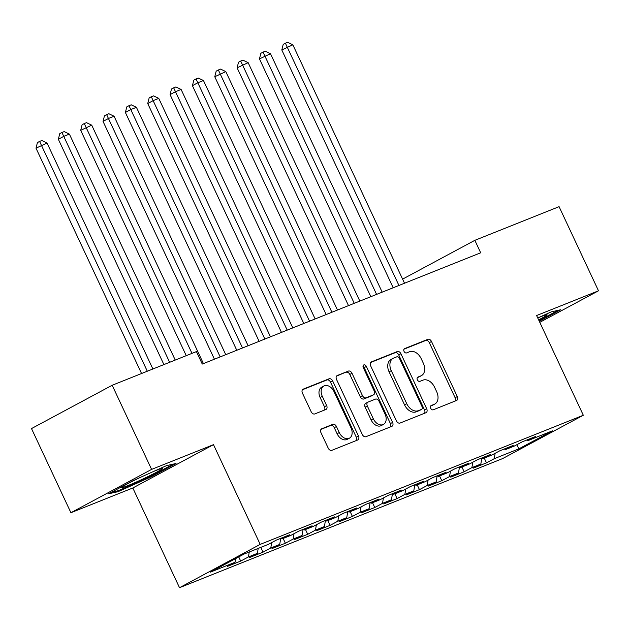 <?xml version="1.0" encoding="UTF-8"?>
<svg xmlns="http://www.w3.org/2000/svg" width="630" height="630" viewBox="0 0 630 630"><rect width="100%" height="100%" fill="white"/><g stroke="black" fill="none" stroke-linecap="round" stroke-linejoin="round"><path stroke-width="0.94" d="M430.692 408.279A2.37 1.646 61.8 0 0 433.227 409.807L456.537 400.491A3.386 2.355 61.8 0 0 456.703 400.412A3.386 2.355 61.8 0 0 457.293 396.561L431.503 341.499A3.386 2.355 61.8 0 0 427.88 339.318L404.57 348.634A2.37 1.646 61.8 0 0 404.46 348.689A2.37 1.646 61.8 0 0 404.043 351.39A2.37 1.646 61.8 0 0 406.578 352.918L409.594 351.713A10.828 7.536 61.8 0 1 421.202 358.69L423.352 363.282A10.828 7.536 61.8 0 1 421.454 375.622A10.828 7.536 61.8 0 1 420.919 375.874L417.903 377.079A2.37 1.646 61.8 0 0 417.784 377.134A2.37 1.646 61.8 0 0 417.367 379.835A2.37 1.646 61.8 0 0 419.903 381.363L422.919 380.158A10.828 7.536 61.8 0 1 434.527 387.143L436.677 391.726A10.828 7.536 61.8 0 1 434.779 404.066A10.828 7.536 61.8 0 1 434.243 404.318L431.227 405.523A2.37 1.646 61.8 0 0 431.109 405.578A2.37 1.646 61.8 0 0 430.692 408.279M321.741 428.762A3.386 2.355 61.8 0 0 321.576 428.841A3.386 2.355 61.8 0 0 320.977 432.692L328.214 448.143A3.386 2.355 61.8 0 0 331.845 450.324L357.722 439.984A3.386 2.355 61.8 0 0 357.895 439.905A3.386 2.355 61.8 0 0 358.486 436.047L332.695 380.993A3.386 2.355 61.8 0 0 329.065 378.803L303.188 389.151A3.386 2.355 61.8 0 0 303.022 389.23A3.386 2.355 61.8 0 0 302.424 393.089L311.165 411.744A3.386 2.355 61.8 0 0 314.795 413.926L325.868 409.5A3.386 2.355 61.8 0 0 326.033 409.421A3.386 2.355 61.8 0 0 326.631 405.562L322.292 396.309A9.048 6.3 61.8 0 1 323.883 385.993A9.048 6.3 61.8 0 1 334.026 391.624L351.005 427.865A9.048 6.3 61.8 0 1 349.422 438.189A9.048 6.3 61.8 0 1 339.271 432.558L336.444 426.518A3.386 2.355 61.8 0 0 332.821 424.337L321.418 428.935M151.594 469.397L70.914 512.718L132.812 487.982L213.491 444.662L151.594 469.397L112.179 385.261L196.426 351.595L202.261 364.061L480.682 252.795L474.847 240.329L402.601 279.121M213.491 444.662L260.198 544.375L583.317 415.257L502.63 458.577L179.518 587.703L260.198 544.375M539.784 322.332L598.5 290.8L536.602 315.536L583.317 415.257M598.5 290.8L559.086 206.664L474.847 240.329M396.427 420.879A3.386 2.355 61.8 0 0 400.058 423.061L425.935 412.721A3.386 2.355 61.8 0 0 426.108 412.642A3.386 2.355 61.8 0 0 426.699 408.783L400.908 353.729A3.386 2.355 61.8 0 0 397.278 351.548L371.401 361.888A3.386 2.355 61.8 0 0 371.235 361.966A3.386 2.355 61.8 0 0 370.637 365.825L396.427 420.879M391.828 426.352L365.951 436.692A3.386 2.355 61.8 0 1 362.321 434.511L336.53 379.457A3.386 2.355 61.8 0 1 337.129 375.598A3.386 2.355 61.8 0 1 337.294 375.519L348.366 371.094A3.386 2.355 61.8 0 1 351.997 373.275L362.455 395.601A3.386 2.355 61.8 0 0 366.085 397.79L373.433 394.852A3.386 2.355 61.8 0 0 373.598 394.774A3.386 2.355 61.8 0 0 374.189 390.915L363.297 367.668A2.37 1.646 61.8 0 1 363.715 364.967A2.37 1.646 61.8 0 1 366.369 366.44L392.592 422.415A3.386 2.355 61.8 0 1 392.002 426.274A3.386 2.355 61.8 0 1 391.828 426.352M484.249 458.073L486.486 462.861L494.227 458.703L518.813 448.875L552.392 430.849L527.806 440.669L535.547 436.511L522.144 441.866L514.403 446.024L505.465 449.599L513.206 445.441L499.795 450.797L492.054 454.954L483.115 458.53L490.857 454.372L477.453 459.727L469.712 463.885L460.774 467.46L468.515 463.302L455.104 468.657L447.363 472.815L438.425 476.39L446.166 472.232L432.763 477.587L425.022 481.745L416.084 485.32L423.825 481.162L410.413 486.517L402.672 490.675L393.734 494.243L401.475 490.093L388.072 495.448L380.331 499.606L371.393 503.173L379.134 499.023L365.723 504.378L357.982 508.536L349.044 512.103L356.785 507.945L343.382 513.308L335.64 517.466L326.702 521.034L334.443 516.876L321.032 522.238L313.291 526.397L304.353 529.964L312.094 525.806L298.691 531.169L290.95 535.327L282.012 538.894L289.753 534.736L276.342 540.099L268.6 544.249L244.023 554.077L210.444 572.111L235.022 562.283L235.644 558.574M486.486 462.861L473.083 468.216L480.824 464.058L471.886 467.633L472.791 462.231M461.9 467.003L464.145 471.783L471.886 467.633M464.145 471.783L450.733 477.146L458.475 472.988L449.536 476.563L450.45 471.161M439.559 475.933L441.795 480.714L449.536 476.563M441.795 480.714L428.392 486.077L436.133 481.918L427.195 485.486L428.101 480.091M417.21 484.864L419.454 489.644L427.195 485.486M419.454 489.644L406.043 495.007L413.784 490.849L404.846 494.416L405.759 489.022M394.868 493.794L397.105 498.574L404.846 494.416M397.105 498.574L383.702 503.937L391.443 499.779L382.505 503.346L383.41 497.952M372.519 502.724L374.763 507.504L382.505 503.346M374.763 507.504L361.352 512.867L369.093 508.709L360.155 512.277L361.069 506.882M350.178 511.654L352.414 516.435L360.155 512.277M352.414 516.435L339.011 521.79L346.752 517.639L337.814 521.207L338.719 515.812M327.828 520.585L330.073 525.365L337.814 521.207M330.073 525.365L316.662 530.72L324.403 526.57L315.465 530.137L316.378 524.743M305.487 529.515L307.724 534.295L315.465 530.137M307.724 534.295L294.32 539.65L302.061 535.492L293.123 539.067L294.029 533.673M283.138 538.445L285.382 543.225L293.123 539.067M285.382 543.225L271.971 548.58L279.712 544.422L270.774 547.998L271.68 542.595M260.796 547.375L263.033 552.156L270.774 547.998M263.033 552.156L249.63 557.511L257.371 553.353L248.433 556.928L249.259 551.982M238.739 556.912L240.691 561.086L248.433 556.928M240.691 561.086L227.28 566.441L235.022 562.283M282.012 538.894L280.87 538.288M304.353 529.964L303.219 529.358M257.371 553.353L258.198 548.407M326.702 521.034L325.56 520.427M279.712 544.422L280.736 538.343M349.044 512.103L347.91 511.497M302.061 535.492L303.085 529.413M371.393 503.173L370.251 502.567M324.403 526.57L325.426 520.482M393.734 494.243L392.6 493.637M346.752 517.639L347.776 511.552M416.084 485.32L414.942 484.706M369.093 508.709L370.117 502.622M438.425 476.39L437.291 475.776M391.443 499.779L392.466 493.692M460.774 467.46L459.632 466.846M413.784 490.849L414.808 484.761M483.115 458.53L481.981 457.916M436.133 481.918L437.157 475.831M505.465 449.599L504.323 448.993M458.475 472.988L459.498 466.901M527.806 440.669L526.672 440.063M480.824 464.058L481.848 457.971M112.179 385.261L31.5 428.581L70.914 512.718M132.812 487.982L179.518 587.703M518.813 448.875L516.931 444.67M494.227 458.703L495.141 453.301M539.296 321.284L560.81 309.732L551.4 311.826L537.736 317.961M151.728 476.548L176.022 463.507L166.611 465.594L132.898 480.737L108.604 493.786L118.015 491.691L151.728 476.548L151.397 475.855M430.621 406.066L432.062 405.492A10.828 7.536 61.8 0 0 432.597 405.24L434.779 404.066M421.454 375.622L419.273 376.795A10.828 7.536 61.8 0 1 418.737 377.047L417.296 377.622M455.104 401.066A3.386 2.355 61.8 0 0 455.112 397.727L429.321 342.673A3.386 2.355 61.8 0 0 425.699 340.491L403.972 349.177M424.51 413.288A3.386 2.355 61.8 0 0 424.518 409.957L398.727 354.903A3.386 2.355 61.8 0 0 395.105 352.721L370.645 362.494M421.517 409.405A2.37 1.646 61.8 0 0 421.635 409.35A2.37 1.646 61.8 0 0 422.053 406.649L399.412 358.32A2.37 1.646 61.8 0 0 396.876 356.793L393.695 358.068A10.828 7.536 61.8 0 0 393.159 358.312A10.828 7.536 61.8 0 0 391.261 370.661L406.736 403.688A10.828 7.536 61.8 0 0 418.336 410.673L421.517 409.405L419.336 410.571A2.37 1.646 61.8 0 0 419.454 410.516A2.37 1.646 61.8 0 0 419.564 410.453M393.159 358.312L390.978 359.486A10.828 7.536 61.8 0 0 389.08 371.826L391.261 370.661M419.336 410.571L416.154 411.847A10.828 7.536 61.8 0 1 404.555 404.862L389.08 371.826M336.538 376.118L348.366 371.094M371.574 395.845A3.386 2.355 61.8 0 1 371.416 395.939A3.386 2.355 61.8 0 1 371.251 396.018L363.904 398.955A3.386 2.355 61.8 0 1 360.273 396.774L349.815 374.448A3.386 2.355 61.8 0 0 346.193 372.267M390.403 426.919A3.386 2.355 61.8 0 0 390.411 423.588L364.187 367.613A2.37 1.646 61.8 0 0 363.006 366.266M373.307 418.777A9.048 6.3 61.8 0 0 383.457 424.399A9.048 6.3 61.8 0 0 385.04 414.083L379.063 401.318A3.386 2.355 61.8 0 0 375.433 399.129L368.085 402.066A3.386 2.355 61.8 0 0 367.92 402.145A3.386 2.355 61.8 0 0 367.329 406.003L373.307 418.777L371.125 419.942A9.048 6.3 61.8 0 0 381.276 425.573L383.457 424.399M365.904 403.239A3.386 2.355 61.8 0 0 365.739 403.318A3.386 2.355 61.8 0 0 365.148 407.177L367.329 406.003M371.125 419.942L365.148 407.177M349.422 438.189L347.24 439.354A9.048 6.3 61.8 0 1 337.089 433.731L334.262 427.683A3.386 2.355 61.8 0 0 330.64 425.502L320.985 429.361M323.883 385.993L321.702 387.166A9.048 6.3 61.8 0 0 320.111 397.483L322.292 396.309M324.442 410.067A3.386 2.355 61.8 0 0 324.45 406.736L320.111 397.483M356.296 440.551A3.386 2.355 61.8 0 0 356.304 437.22L330.514 382.158A3.386 2.355 61.8 0 0 326.891 379.977L302.432 389.75M117.621 490.857L118.015 491.691M404.523 283.232L292.84 44.801L281.799 49.959L393.191 287.76M281.799 49.959L283.216 44.36L285.39 43.194L398.94 285.461M285.39 43.194L287.627 42.297L292.84 44.801M382.182 292.162L270.49 53.731L259.458 58.889L370.849 296.691M259.458 58.889L260.867 53.29L263.049 52.125L376.59 294.391M263.049 52.125L265.285 51.227L270.49 53.731M359.832 301.093L248.149 62.661L237.108 67.82L348.5 305.621M237.108 67.82L238.526 62.22L240.699 61.055L354.249 303.321M240.699 61.055L242.936 60.157L248.149 62.661M538.634 319.867A22.404 1.26 154.9 0 0 546.47 315.417A22.404 1.26 154.9 0 0 546.942 314.685A22.404 1.26 154.9 0 0 537.744 317.977M558.038 310.354L538.973 320.591M141.325 476.949A22.404 1.26 154.9 0 0 122.354 486.856A22.404 1.26 154.9 0 0 121.779 487.368A22.404 1.26 154.9 0 0 138.773 480.91A22.404 1.26 154.9 0 0 161.689 469.192A22.404 1.26 154.9 0 0 162.162 468.452A22.404 1.26 154.9 0 0 152.342 472.004M173.25 464.121L151.145 475.997L118.479 490.66L111.541 492.203M337.491 310.023L225.8 71.592L214.767 76.75L326.159 314.551M214.767 76.75L216.177 71.151L218.358 69.985L331.9 312.252M218.358 69.985L220.595 69.087L225.8 71.592M315.142 318.945L203.459 80.522L197.867 82.751L192.418 85.68L303.81 323.481M192.418 85.68L193.835 80.081L196.009 78.907L309.558 321.182M196.009 78.907L198.245 78.018L203.459 80.522M292.8 327.876L181.109 89.452L175.526 91.681L170.076 94.61L281.468 332.404M170.076 94.61L171.486 89.011L173.667 87.838L287.209 330.112M173.667 87.838L175.904 86.948L181.109 89.452M270.451 336.806L158.768 98.382L153.177 100.611L147.727 103.54L259.119 341.334M147.727 103.54L149.145 97.941L151.318 96.768L264.868 339.042M151.318 96.768L153.555 95.878L158.768 98.382M248.11 345.736L136.419 107.313L130.835 109.541L125.386 112.471L236.778 350.264M125.386 112.471L126.795 106.872L128.977 105.698L242.518 347.973M128.977 105.698L131.213 104.808L136.419 107.313M225.761 354.666L114.077 116.243L108.486 118.471L103.037 121.401L214.428 359.195M103.037 121.401L104.454 115.802L106.627 114.629L220.177 356.903M106.627 114.629L108.864 113.739L114.077 116.243M203.419 363.597L91.728 125.173L80.695 130.331L186.244 355.659M80.695 130.331L82.105 124.732L84.286 123.559L191.993 353.367M84.286 123.559L86.523 122.669L91.728 125.173M175.234 360.061L69.387 134.103L63.795 136.332L58.346 139.262L163.902 364.589M58.346 139.262L59.763 133.662L61.937 132.489L169.643 362.297M61.937 132.489L64.173 131.599L69.387 134.103M152.885 368.991L47.037 143.026L36.005 148.192L141.553 373.519M36.005 148.192L37.414 142.593L39.596 141.419L147.302 371.227M39.596 141.419L41.832 140.529L47.037 143.026M432.062 405.492L434.243 404.318M418.737 377.047L420.919 375.874M425.699 340.491L427.88 339.318M429.321 342.673L431.503 341.499M455.112 397.727L457.293 396.561M395.105 352.721L397.278 351.548M398.727 354.903L400.908 353.729M424.518 409.957L426.699 408.783M404.555 404.862L406.736 403.688M416.154 411.847L418.336 410.673M349.815 374.448L351.997 373.275M360.273 396.774L362.455 395.601M363.904 398.955L366.085 397.79M371.251 396.018L373.433 394.852M364.187 367.613L366.369 366.44M390.411 423.588L392.592 422.415M330.64 425.502L332.821 424.337M334.262 427.683L336.444 426.518M337.089 433.731L339.271 432.558M324.45 406.736L326.631 405.562M326.891 379.977L329.065 378.803M330.514 382.158L332.695 380.993M356.304 437.22L358.486 436.047M419.454 410.516L421.635 409.35M371.416 395.939L373.598 394.774M365.739 403.318L367.92 402.145"/></g></svg>
